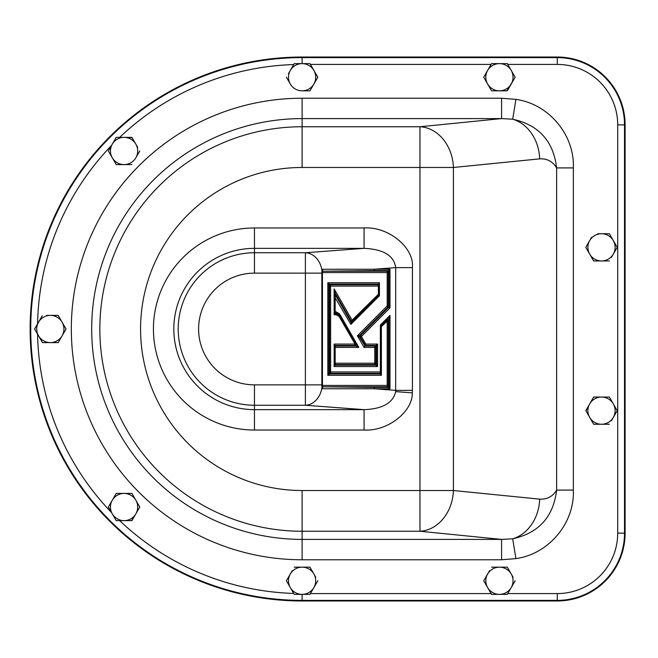 <?xml version="1.0" encoding="UTF-8"?>
<svg xmlns="http://www.w3.org/2000/svg" width="658" height="658" viewBox="0 0 658 658"><rect width="100%" height="100%" fill="white"/><g stroke="black" fill="none" stroke-linecap="round" stroke-linejoin="round"><path stroke-width="0.99" d="M412.418 390.375L412.319 392.867C412.689 412.015 387.389 431.5 364.071 430.028L364.071 409.646C382.594 408.947 393.122 402.935 395.664 391.617L395.697 267.625C394.027 255.633 383.491 249.209 364.071 248.354L364.071 227.972C388.327 226.27 414.499 247.737 412.418 267.625L412.418 390.375L395.697 390.375L374.41 388.779L322.387 388.746L321.861 386.937L321.968 272.568A2.722 2.048 174.3 0 1 322.749 271.203A2.722 2.229 -90 0 0 322.453 272.568L322.453 385.432A2.722 2.229 -90 0 0 322.749 386.797A2.722 2.048 5.7 0 1 321.968 385.432L387.192 385.432L387.192 321.153A2.722 1.933 44.9 0 1 387.101 319.977L389.997 315.371L388.919 320.076A2.722 0.642 31.2 0 1 387.751 318.9L381.229 325.43A2.722 2.426 -9.9 0 0 380.842 326.615L380.357 325.036L381.295 325.792A2.722 1.933 -135.1 0 0 381.385 326.977L381.385 375.307L380.061 373.325A2.722 2.229 -90 0 0 380.357 371.959L380.357 325.036L389.997 315.371L389.997 388.779L388.138 387.414A2.722 0.872 133.7 0 1 388.919 386.057L389.997 388.779L374.41 388.779A2.722 2.229 -90 0 0 374.106 387.414L388.138 387.414L387.488 386.797A2.722 2.229 90 0 1 387.192 385.432L388.919 386.057L388.919 320.076L388.269 321.153A2.722 0.642 31.2 0 1 387.101 319.977L381.295 325.792A2.722 2.426 -9.9 0 0 380.908 326.977L380.842 371.959A2.722 2.048 174.3 0 1 380.061 373.325L330.324 373.325A2.722 0.872 -133.7 0 0 329.543 371.959L329.543 286.09A2.722 0.872 -46.3 0 0 330.324 284.725A2.722 2.229 90 0 1 330.62 286.09L330.62 371.959A2.722 2.229 90 0 1 330.324 373.325L327.816 375.307L329.543 371.959L380.842 371.959L381.385 375.307L327.816 375.307L327.816 282.743L330.324 284.725L378.111 284.725A2.722 2.048 5.7 0 1 378.893 286.09L378.893 293.781A2.722 2.426 170.1 0 1 378.498 294.965A2.722 1.933 -135.1 0 0 378.408 293.781L378.408 286.09A2.722 2.229 -90 0 0 378.111 284.725L379.436 282.743L378.893 286.09L329.543 286.09L327.816 282.743L379.436 282.743L379.436 295.713L378.498 294.965L352.178 321.367L351.232 321.153A2.722 1.579 -29.8 0 0 352.088 320.191A2.722 1.933 44.9 0 1 352.178 321.367L350.879 324.361L351.232 321.153L335.942 294.488A2.722 1.168 -2.4 0 0 334.609 295.45L334.132 288.878L336.008 295.993A2.722 1.579 -29.8 0 0 335.152 296.955L335.152 311.341L339.289 313.636L339.207 315.248A2.722 1.67 147.1 0 1 338.993 316.268L335.86 314.689L335.555 313.323L339.133 315.149L339.067 314.664L335.44 312.706L335.86 314.689L334.132 314.771L334.609 311.974A2.722 2.023 -174.4 0 0 335.416 313.331L334.132 314.771L334.132 288.878L352.088 320.191L378.893 293.781L379.436 295.713L350.879 324.361L334.675 296.955L334.609 295.45L334.675 311.341A2.722 2.064 -174.1 0 0 335.44 312.706A2.722 2.229 -88.1 0 1 335.152 311.341L334.675 311.341L334.675 296.955A2.722 1.168 -2.4 0 1 336.008 295.993L350.879 321.926L351.824 322.149L378.564 295.319A2.722 2.426 170.1 0 0 378.959 294.142L378.959 285.465A2.722 2.048 5.7 0 0 378.177 284.1L329.674 284.1A2.722 0.872 -46.3 0 1 328.893 285.465L328.893 372.584A2.722 0.872 -133.7 0 1 329.674 373.95L380.127 373.95A2.722 2.048 174.3 0 0 380.908 372.584L380.908 326.977L387.192 321.153L388.269 321.153L388.269 385.432A2.722 0.872 133.7 0 0 387.488 386.797L322.749 386.797L374.106 387.414M605.261 233.738L609.366 233.738L617.22 247.342L615.164 250.895M611.414 257.401L617.22 247.342L613.289 240.54A13.612 13.612 0 0 1 601.502 260.955L593.648 260.955L589.716 254.144A13.612 13.612 0 0 1 601.502 233.738A13.612 13.612 0 0 1 613.289 240.54L609.366 233.738L597.752 233.738M585.965 247.647L585.965 247.038M591.591 237.291L585.793 247.342L593.648 260.955L601.502 260.955A13.612 13.612 0 0 1 589.716 254.144M515.913 558.617L501.577 559.769L501.577 539.404L419.969 531.253A40.829 33.394 -84.3 0 0 453.411 490.523L539.683 499.142C547.16 499.512 552.81 496.494 556.627 490.087L556.627 167.913C553.46 141.207 538.812 124.971 512.689 119.205L515.913 99.383C548.632 103.915 574.738 134.726 573.348 167.913L573.348 490.087C574.738 523.274 548.624 554.094 515.913 558.617L512.689 538.795C538.812 533.029 553.46 516.793 556.627 490.087L573.348 490.087M42.293 315.692L34.611 329L38.542 335.802A13.612 13.612 0 0 1 50.321 315.388L58.184 315.388L62.107 322.198A13.612 13.612 0 0 1 50.321 342.612A13.612 13.612 0 0 1 38.542 335.802L42.466 342.612L50.321 342.612L42.466 342.612L40.418 339.051M37.572 334.124A264.582 264.582 0 0 0 111.531 512.541L108.356 507.03L110.404 503.477M112.279 500.228A13.612 13.612 0 0 1 124.066 493.418L116.211 493.418L108.356 507.03L116.211 520.643L124.066 520.643A13.612 13.612 0 0 1 112.279 500.228L116.211 493.418L120.315 493.418M124.066 493.418A13.612 13.612 0 0 1 135.852 500.228L131.921 493.418L124.066 493.418L131.921 493.418L135.852 500.228A13.612 13.612 0 0 1 135.852 513.832L131.575 520.643M139.603 506.726L139.603 507.334M288.434 584.329L286.386 580.775L288.434 577.222M292.185 570.716L290.31 573.965A13.612 13.612 0 0 1 313.882 573.965A13.612 13.612 0 0 1 313.882 587.578L317.814 580.775L313.882 587.578A13.612 13.612 0 0 1 290.31 587.578A13.612 13.612 0 0 1 290.31 573.965L286.386 580.775L294.241 594.38L309.959 594.38L313.882 587.578M294.595 567.163L309.959 567.163L313.882 573.965L309.959 567.163L294.241 567.163M315.758 577.222L313.882 573.965M487.652 587.578A13.612 13.612 0 0 1 487.652 573.965L483.72 580.775L491.575 594.38L499.438 594.38A13.612 13.612 0 0 1 487.652 587.578L483.72 580.775L485.769 577.222M489.527 570.716L487.652 573.965A13.612 13.612 0 0 1 511.217 573.965A13.612 13.612 0 0 1 511.217 587.578L515.148 580.775L511.217 587.578A13.612 13.612 0 0 1 499.438 594.38L507.293 594.38L511.217 587.578M491.929 567.163L507.293 567.163L511.217 573.965L507.293 567.163L491.575 567.163M513.1 577.222L511.217 573.965M499.438 90.837L507.293 90.837L515.148 77.225L511.217 70.422A13.612 13.612 0 0 1 499.438 90.837L491.575 90.837L499.438 90.837A13.612 13.612 0 0 1 487.652 70.422A13.612 13.612 0 0 1 511.217 70.422L515.148 77.225L506.94 90.837M511.217 70.422L507.293 63.62L491.575 63.62L483.72 77.225L491.575 90.837L483.72 77.225L485.769 73.671M317.641 76.92L317.641 77.529M288.434 73.671L290.31 70.422A13.612 13.612 0 0 1 302.096 63.62L294.241 63.62L290.31 70.422A13.612 13.612 0 0 0 290.31 84.035L286.386 77.225L290.31 84.035A13.612 13.612 0 0 0 302.096 90.837L309.605 90.837M137.728 147.417L131.921 137.357L124.066 137.357A13.612 13.612 0 0 1 135.852 157.772A13.612 13.612 0 0 1 124.066 164.582L116.211 164.582L124.066 164.582A13.612 13.612 0 0 1 112.279 144.168A13.612 13.612 0 0 1 124.066 137.357L132.102 137.662M135.852 157.772L139.784 150.97M124.066 137.357L116.211 137.357L108.356 150.97L116.211 164.582L108.356 150.97L111.531 145.459A264.582 264.582 0 0 0 37.572 323.876M50.321 315.388A13.612 13.612 0 0 1 62.107 322.198L58.184 315.388L46.57 315.388M58.356 342.308L65.866 329.304M609.366 397.045L617.22 410.658L613.289 417.46L617.22 410.658L609.366 397.045L601.502 397.045L609.366 397.045M611.414 420.709L613.289 417.46A13.612 13.612 0 0 1 601.502 424.262L593.648 424.262L589.716 417.46L593.648 424.262L609.366 424.262M585.965 410.962L587.841 407.105M591.591 400.599L593.648 397.045L597.752 397.045M557.277 600.968A67.823 67.823 0 0 0 625.1 533.144L625.1 124.856A67.823 67.823 0 0 0 557.277 57.032L302.096 57.032A271.968 271.968 0 0 0 30.128 329A271.968 271.968 0 0 0 302.096 600.968L557.277 600.968L557.277 600.384L302.096 600.384L302.096 600.968M539.683 499.142A40.829 33.394 95.7 0 1 512.689 538.795L501.577 539.404L302.096 539.404A210.404 210.404 0 0 1 91.692 329A210.404 210.404 0 0 1 302.096 118.596L501.577 118.596L501.577 98.231L515.913 99.383M573.348 167.913L556.627 167.913C552.81 161.506 547.16 158.488 539.683 158.858A40.829 33.394 -95.7 0 0 512.689 119.205L501.577 118.596L419.969 126.747A40.829 33.394 84.3 0 1 453.411 167.477L453.411 490.523L419.969 490.523L419.969 167.477L302.096 167.477A161.523 161.523 0 0 0 140.573 329A161.523 161.523 0 0 0 302.096 490.523L419.969 490.523L419.969 531.253L302.096 531.253L302.096 559.769A230.769 230.769 0 0 1 71.327 329A230.769 230.769 0 0 1 302.096 98.231L501.577 98.231M321.861 271.063L322.387 269.254L389.997 269.221L388.919 271.943A2.722 0.872 46.3 0 1 388.138 270.586L389.997 269.221L389.997 307.837L361.431 336.485L365.782 344.068L377.577 344.068L377.577 366.539L334.149 366.539L334.149 344.068L355.057 344.068L338.993 316.268A2.722 1.834 -39.7 0 0 339.133 315.149A2.722 1.974 -8.5 0 1 339.207 315.248L340.301 316.942L340.507 315.519L340.334 317A2.722 1.579 150.2 0 1 340.087 317.962A2.722 1.67 -32.9 0 0 340.301 316.942A2.722 2.106 -6.2 0 1 340.334 317L355.312 343.106L358.799 347.416L354.761 345.425A2.722 2.229 -90 0 0 355.057 344.068A2.722 1.579 -29.8 0 0 355.312 343.106A2.722 2.344 137.6 0 1 354.761 345.425L335.407 345.425A2.722 2.048 -5.7 0 0 334.626 346.791L334.149 344.068L335.473 346.05A2.722 2.229 -90 0 0 335.177 347.416L335.177 363.2A2.722 2.229 -90 0 0 335.473 364.557L334.149 366.539L334.626 363.816A2.722 2.048 -174.3 0 0 335.407 365.182L375.718 365.182A2.722 0.872 133.7 0 1 376.499 363.816L377.577 366.539L375.068 364.557A2.722 2.229 90 0 1 374.764 363.2L374.764 347.416A2.722 2.229 90 0 1 375.068 346.05L377.577 344.068L376.499 346.791A2.722 0.872 46.3 0 1 375.718 345.425L365.486 345.425L364.096 347.416L364.935 345.031A2.722 1.579 -29.8 0 0 365.782 344.068A2.722 2.229 90 0 1 365.486 345.425L360.584 337.447L357.417 335.769L360.749 335.309A2.722 1.933 44.9 0 1 361.431 336.485A2.722 1.579 150.2 0 1 360.584 337.447A2.722 1.571 -81.3 0 0 360.749 335.309L388.533 307.442A2.722 1.028 118.9 0 1 388.919 306.258L389.997 307.837L387.875 307.08A2.722 1.933 44.9 0 1 387.192 305.904L387.192 272.568L321.968 272.568L321.861 271.063A10.618 0.921 90 0 0 321.844 273.136L321.844 384.864L305.394 384.864L305.394 273.136L254.465 273.136A55.864 55.864 0 0 0 198.601 329A55.864 55.864 0 0 0 254.465 384.864L305.394 384.864L305.394 405.254L254.465 405.254A76.254 76.254 0 0 1 178.211 329A76.254 76.254 0 0 1 254.465 252.746L254.465 248.354A80.646 80.646 0 0 0 173.819 329A80.646 80.646 0 0 0 254.465 409.646L364.071 409.646L305.394 405.254A20.414 16.705 -85.7 0 0 321.91 387.554M321.844 384.864A10.618 0.921 90 0 0 321.861 386.937M321.91 270.446A20.414 16.705 -94.3 0 0 305.394 252.746L364.071 248.354L254.465 248.354L254.465 227.972L364.071 227.972M374.106 270.586L322.749 271.203L387.488 271.203A2.722 0.872 46.3 0 0 388.269 272.568L388.269 305.904L387.192 305.904L357.417 335.769L364.096 347.416L375.85 347.416L375.85 363.2L334.692 363.2L334.692 347.416L358.799 347.416L340.507 315.519L339.289 313.636L339.067 314.664A2.722 1.974 -8.5 0 1 339.133 314.763L340.252 316.49A2.722 2.106 -6.2 0 1 340.285 316.539L355.879 343.731A2.722 2.344 137.6 0 1 355.328 346.05L335.473 346.05A2.722 2.048 -5.7 0 0 334.692 347.416L334.692 363.2A2.722 2.048 -174.3 0 0 335.473 364.557L375.068 364.557A2.722 0.872 133.7 0 1 375.85 363.2L376.499 363.816L376.499 346.791L375.85 347.416A2.722 0.872 46.3 0 1 375.068 346.05L365.042 346.05L359.704 337.315A2.722 1.571 -81.3 0 0 359.868 335.177L387.875 307.08A2.722 1.028 118.9 0 1 388.269 305.904L388.919 306.258L388.919 271.943L387.192 272.568A2.722 2.229 90 0 1 387.488 271.203L388.138 270.586L374.106 270.586A2.722 2.229 90 0 0 374.41 269.221L395.697 267.625L412.418 267.625M334.634 311.728L335.86 314.689M322.387 269.254L322.741 271.112A2.722 2.048 174.3 0 0 321.959 272.478M321.959 385.522A2.722 2.048 5.7 0 0 322.741 386.888L322.387 388.746M124.066 164.582L131.921 164.582M135.852 513.832L131.921 520.643L124.066 520.643A13.612 13.612 0 0 0 135.852 513.832L139.784 507.03L135.852 500.228M302.096 63.62A13.612 13.612 0 0 1 313.882 84.035L317.814 77.225L309.959 63.62L302.096 63.62L302.096 57.032M302.096 90.837A13.612 13.612 0 0 0 313.882 84.035L309.959 90.837M66.039 329L62.107 322.198M50.321 342.612L58.184 342.612M601.502 260.955L609.366 260.955M585.793 410.658L589.716 417.46A13.612 13.612 0 0 1 589.716 403.856L585.793 410.658M593.648 397.045L589.716 403.856A13.612 13.612 0 0 1 601.502 397.045L593.648 397.045M601.502 424.262A13.612 13.612 0 0 1 589.716 417.46M601.502 397.045A13.612 13.612 0 0 1 613.289 417.46M412.319 392.867L395.664 391.617M501.577 559.769L302.096 559.769M119.682 520.643A264.582 264.582 0 0 0 293.698 593.442M310.42 593.582L491.115 593.582M507.754 593.582L557.277 593.582A60.437 60.437 0 0 0 617.714 533.144L617.714 124.856A60.437 60.437 0 0 0 557.277 64.418L507.754 64.418M491.115 64.418L310.42 64.418M293.698 64.558A264.582 264.582 0 0 0 119.682 137.357M302.096 594.38L302.096 600.384A271.384 271.384 0 0 1 30.72 329A271.384 271.384 0 0 1 302.096 57.616L557.277 57.616A67.239 67.239 0 0 1 624.516 124.856L624.516 533.144L625.1 533.144M617.714 533.144L624.516 533.144A67.239 67.239 0 0 1 557.277 600.384L557.277 593.582M617.714 124.856L625.1 124.856M557.277 64.418L557.277 57.032M302.096 490.523L302.096 531.253A202.253 202.253 0 0 1 99.843 329A202.253 202.253 0 0 1 302.096 126.747L302.096 98.231M302.096 167.477L302.096 126.747L419.969 126.747L419.969 167.477L453.411 167.477L539.683 158.858M364.071 430.028L254.465 430.028A101.028 101.028 0 0 1 153.437 329A101.028 101.028 0 0 1 254.465 227.972M254.465 384.864L254.465 430.028M254.465 273.136L254.465 252.746L305.394 252.746L305.394 273.136L321.844 273.136"/></g></svg>
